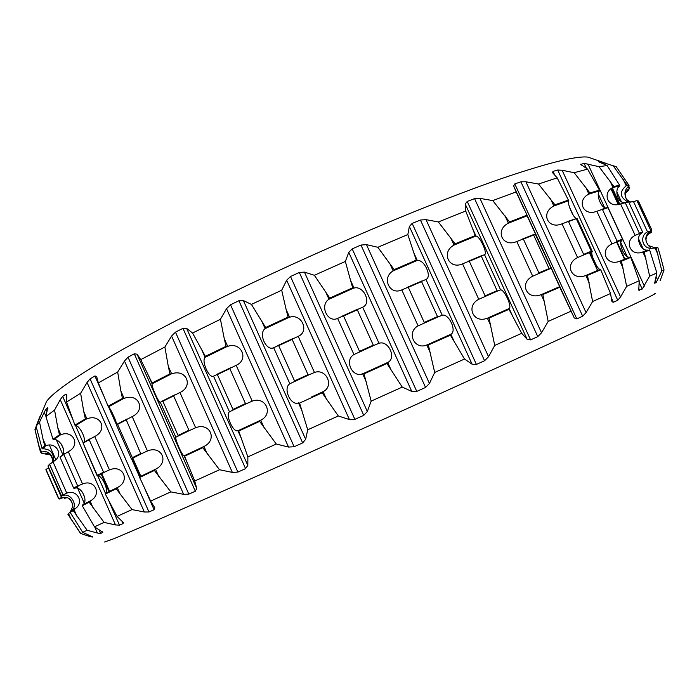 <?xml version="1.0" encoding="UTF-8"?>
<svg xmlns="http://www.w3.org/2000/svg" width="699" height="699" viewBox="0 0 699 699"><rect width="100%" height="100%" fill="white"/><g stroke="black" fill="none" stroke-linecap="round" stroke-linejoin="round"><path stroke-width="1.05" d="M592.464 158.682L587.99 157.144C577.322 155.685 550.061 162.308 506.216 177.004C433.197 201.714 313.624 252.33 215.86 300.579C117.913 348.906 55.99 387.22 46.422 401.672L44.622 406.04M592.621 301.514L587.457 275.397L600.747 269.779L610.507 293.528L592.621 301.514L586.068 312.593L525.893 181.784L520.877 181.81L514.787 183.924L513.66 186.048L516.185 191.893L492.751 200.578L479.977 198.402L474.577 198.638L467.238 201.443L465.228 204.056L465.735 211.019L438.378 221.959L426.014 219.643L420.44 220.028L412.165 223.418L409.369 226.485L407.84 234.558L377.853 247.28L366.459 244.633L360.99 245.052L352.191 248.87L348.766 252.33L345.358 261.435L314.358 275.284L304.441 272.112L299.329 272.461L290.504 276.507L286.669 280.238L281.697 290.216L251.413 304.406L243.392 300.561L238.892 300.736L230.513 304.781L226.528 308.678L220.438 319.286L192.548 333.021L186.65 328.408L182.955 328.329L175.466 332.147L171.578 336.07L164.877 347.027L140.77 359.609L137.065 354.192L134.287 353.799L128.022 357.206L124.474 361.034L117.677 372.051L98.332 382.895L96.611 376.385L94.898 375.983L90.084 378.849L87.052 382.475L80.621 393.292L66.562 402.03L66.833 395.206L66.72 394.236L65.933 394.105L62.657 396.342L60.254 399.679L54.557 410.077L45.907 416.534L47.689 407.744L45.942 409.317L44.229 412.314L39.528 422.135L36.06 426.276L39.625 417.277M36.103 426.477L35.072 430.103M629.039 185.462L628.917 186.109L626.68 185.532L626.898 184.894L629.039 185.462L616.238 166.738L600.153 161.609L598.396 161.635L607.151 165.558L598.991 166.668L584.128 163.365L580.694 164.414L587.588 169.123L574.167 172.705L562.127 170.268L557.68 170.023L553.023 171.395L552.393 172.487L557.182 177.861L538.536 184.02L525.893 181.784M571.004 311.186L548.173 321.426L542.843 294.559L559.777 287.237L574.263 317.949L576.824 318.901L582.686 316.228L520.877 181.81M586.068 312.593L582.686 316.228M557.182 177.861L568.724 200.779C566.95 202.955 573.224 217.87 576.221 218.306L575.513 218.787L576.282 218.691L591.302 251.273L590.716 251.745L591.634 251.657L577.575 257.538C563.796 264.248 571.695 281.417 585.814 275.441L587.457 275.397M568.785 200.613L553.844 206.03C540.484 212.557 547.5 229.49 561.472 224.047L568.444 221.408L583.726 254.558L582.485 255.353M568.575 200.028L554.954 204.824L538.536 184.02M591.634 251.657L592.184 251.64C589.947 253.693 597.662 270.434 600.327 269.316L586.575 275.161M610.507 293.528L611.975 301.715L613.364 302.265L617.75 300.264L557.68 170.023M626.636 286.337L621.437 261.181L630.786 257.389L639.201 280.762L626.636 286.337L620.572 296.944L617.75 300.264M622.713 239.574L607.824 207.367L607.422 207.699L608.06 207.664L622.591 239.102L622.127 239.504L622.713 239.574L611.913 243.899C599.113 250.015 606.4 266.564 619.637 261.277L621.437 261.181M587.588 169.123L599.742 190.696L588.908 194.104C576.71 199.835 582.599 215.974 595.618 211.701L602.398 209.342L617.2 241.365L616.247 242.003M599.663 190.076L589.93 192.985L574.167 172.705M622.835 239.504L622.241 240.002C617.671 242.981 624.696 258.805 629.886 257.092L620.616 260.945M599.742 190.696L599.55 190.914C595.784 193.815 600.756 207.821 605.919 207.979M639.201 280.762L638.79 290.137L642.224 289.054L639.096 282.291M649.642 276.149L644.251 252.103L649.668 250.093L656.885 272.986L649.642 276.149L642.224 289.054M607.151 165.558L619.69 185.349L619.655 185.986L612.971 187.454C602.739 192.042 606.749 206.887 618.161 204.58L628.637 201.88L642.643 232.12L635.164 235.406C624.233 240.5 629.921 256.052 641.656 252.383L644.251 252.103M619.69 185.349L613.853 186.441L598.991 166.668M642.425 232.348L641.219 233.466C635.208 236.874 640.415 251.247 647.501 250.076L643.508 251.85M619.655 185.986L619.349 186.24C614.386 189.473 617.383 202.09 623.901 202.771M656.885 272.986L654.64 283.191L656.151 282.614L655.112 280.369M657.156 247.411L657.855 247.647L659.804 253.903L664.05 269.954L661.831 270.854L656.151 282.614M661.831 270.854L656.134 247.988L657.672 247.664M637.776 200.875L636.466 200.665L638.405 201.015L651.861 230.05L651.617 230.635L647.527 231.876C639.69 235.423 641.822 248.468 651.075 248.32L656.134 247.988M626.68 185.532L626.182 185.794C619.157 191.806 619.664 197.135 627.693 201.793M628.698 202.011L633.574 201.749L636.466 200.665M626.898 184.894L613.084 165.602M651.617 230.635L649.537 231.753C645.011 235.615 644.635 240.194 648.436 245.506L655.015 247.857M628.917 186.109L628.523 186.397C624.408 190.032 623.849 194.453 626.846 199.634L630.498 202.16M664.05 269.954L660.118 280.683M647.772 234.619L651.817 232.077L649.292 233.195L647.021 235.712L645.963 239.154L646.295 242.238M625.815 192.758L628.384 190.521L629.249 188.643C626.505 190.259 625.238 192.863 625.43 196.463L625.771 197.974M629.65 188.424L628.777 186.205M48.056 453.625L46.248 454.053L45.566 453.092M41.066 452.253L41.538 452.078L38.733 445.7L40.498 452L41.94 453.415L50.52 454.9L52.757 459.636L52.303 462.703M38.733 445.7L34.95 429.483L40.498 452L41.94 453.415M80.656 533.372L67.882 514.254L80.542 533.451L89.594 536.474L89.018 535.146M48.712 467.648L46.029 469.483L58.873 498.693L61.538 497.557C68.301 496.281 72.049 499.261 72.792 506.487L70.328 511.799M70.284 511.843L67.882 514.254M41.538 452.078C47.593 450.61 51.333 453.127 52.757 459.636M82.718 532.341L70.171 512.419L73.229 510.602L87.122 530.253L82.718 532.341L92.722 536.919L89.594 536.474M45.942 445.805L43.023 439.164L44.701 445.77L45.942 445.805C54.566 441.785 63.172 452.541 56.025 459.706L49.629 464.337L63.015 494.761L63.644 494.665L61.634 496.072L63.548 495.408C69.813 493.127 77.432 503.402 72.993 509.256L71.027 511.353M45.374 446.014L43.041 448.784C50.686 449.108 54.103 453.275 53.299 461.279L52.696 462.485M44.701 445.77L42.054 448.505L36.06 426.276M43.023 439.164L39.528 422.135M63.644 494.665L66.781 493.153C76.331 488.898 84.509 501.707 75.841 508.234L70.171 512.419M87.122 530.253L97.397 533.031L94.732 526.985M94.479 526.828L82.255 505.726L89.14 502.179L104.072 522.398L94.479 526.828L102.814 532.289L100.647 533.503L97.397 533.031M74.068 488.391L75.142 488.12C81.259 486.172 88.476 500.903 83.059 504.564L82.255 505.726M60.21 435.023L60.874 434.778L57.834 427.875L59.441 434.787L60.21 435.023L53.788 439.627C59.109 438.299 66.466 450.06 62.77 454.822M59.441 434.787L52.975 439.225L45.907 416.534M57.834 427.875L54.557 410.077M60.874 434.778C72.18 429.745 80.525 443.778 69.917 450.75L63.775 454.402L77.711 486.041L82.552 483.988C94.627 478.78 102.36 494.315 90.695 500.694L82.272 505.141M104.072 522.398L115.51 524.94L60.254 399.679M117.048 516.43L105.339 494.088L116.209 488.767L132.015 509.588L117.048 516.43L123.408 522.634L123.076 523.56L119.494 525.15L115.51 524.94M86.938 418.902L83.784 411.755L85.365 418.937L86.938 418.902C100.036 413.336 108.162 429.134 95.536 436.054L89.14 439.54L103.627 472.349L104.876 472L97.694 475.932C102.019 474.971 109.324 491.318 105.462 493.363L105.339 494.088M86.204 419.164L75.492 425.621C79.398 425.149 86.519 438.955 83.871 442.266M85.365 418.937L74.898 425.097L66.562 402.03M83.784 411.755L80.621 393.292M104.876 472L109.463 469.885C123.173 464.11 130.704 481.104 117.292 487.587L105.243 493.538M132.015 509.588L144.344 512L87.052 382.475M150.643 501.078L139.643 477.478L154.392 470.453L170.818 491.886L150.643 501.078L154.785 507.789L154.086 509.702L148.992 511.983L144.344 512M124.142 398.413L120.875 391.038L122.474 398.447L124.142 398.413C138.253 392.672 146.274 409.605 132.565 416.403L125.803 419.898L126.266 419.854L140.796 453.747L142.343 453.293L131.447 458.85C133.212 459.121 140.779 476.22 139.433 476.901L139.643 477.478M123.365 398.675L108.432 406.87C110.346 407.631 117.685 423.961 116.462 424.765M122.474 398.447L108.092 406.198L98.332 382.895M120.875 391.038L117.677 372.051M142.343 453.293L147.445 450.969C161.801 445.045 169.56 462.528 155.545 469.23L139.416 476.971M170.818 491.886L183.645 494.333L124.474 361.034M194.724 481.017L184.606 456.211L202.815 447.701L219.538 469.745L194.724 481.017L196.725 488.444L195.336 491.205L188.826 494.123L183.645 494.333M171.657 373.895L168.293 366.346L169.953 373.895L171.657 373.895C185.96 368.364 193.964 386.066 180.027 392.497L173.002 395.992L173.632 395.887L188.922 430.234L188.45 430.706L190.233 430.165L175.842 437.216C174.671 438.841 182.483 456.403 184.09 455.765L184.606 456.211M170.871 374.148L152.111 383.821C151.202 385.988 158.9 403.375 160.307 402.301L163.592 400.667L162.858 401.243L178.062 435.433L178.97 435.241L177.808 436.097M169.953 373.895L152.059 382.991L140.77 359.609M168.293 366.346L164.877 347.027M190.233 430.165L195.641 427.753C209.927 421.986 217.896 439.854 203.968 446.46L184.221 455.757M219.538 469.745L232.356 472.393L171.578 336.07M247.865 456.901L238.726 431.038L259.644 421.401L276.28 444.022L247.865 456.901L247.822 465.42L245.567 468.627L237.878 472.087L232.356 472.393M227.699 346.372L224.265 338.692L226.048 346.32L227.699 346.372C241.26 341.444 249.36 359.513 236.183 365.332L229.036 368.775L229.822 368.618L245.463 403.585L244.842 404.118L246.791 403.524L229.447 411.79C225.192 414.804 233.195 432.733 237.896 430.715L238.726 431.038M226.948 346.599L205.122 357.32C201.129 360.894 209.097 378.762 213.536 376.176L218.175 373.974L217.38 374.568L232.959 409.431L233.929 409.221L232.487 410.208M226.048 346.32L205.366 356.341L192.548 333.021M224.265 338.692L220.438 319.286M246.791 403.524L252.217 401.147C265.655 395.896 273.79 414.026 260.736 420.178L238.193 430.636M276.28 444.022L288.538 447.063L226.528 308.678M307.709 429.798L299.591 403.096L322.16 392.812L338.307 415.966L307.709 429.798L305.664 439.339L302.667 442.913L294.148 446.748L288.538 447.063M289.604 317.224L286.118 309.482L288.084 317.075L289.604 317.224C301.592 313.239 309.788 331.422 298.211 336.35L291.273 339.592L292.165 339.399L308.041 374.699L307.324 375.276L309.325 374.673L289.867 383.734C282.614 388.067 290.767 406.233 298.473 402.886L299.591 403.096M288.932 317.398L265.122 328.617C258.114 333.467 266.232 351.562 273.685 347.7L279.504 345.035L278.691 345.629L294.532 380.885L295.52 380.684L293.877 381.75M288.084 317.075L265.655 327.516L251.413 304.406M286.118 309.482L281.697 290.216M309.325 374.673L314.471 372.471C326.284 368.058 334.515 386.311 323.104 391.667L311.562 396.98M338.307 415.966L349.448 419.583L286.669 280.238M371.169 401.121L364.013 373.86L386.984 363.515L402.248 387.089L371.169 401.121L367.342 411.51L363.777 415.346L354.882 419.356L349.448 419.583M354.026 288.049L350.522 280.308L352.707 287.796L354.026 288.049C363.742 285.271 371.964 303.418 362.676 307.167L356.35 310.041L357.32 309.823L373.292 345.149L372.506 345.752L374.463 345.184L353.956 354.55C344.048 360.002 352.279 378.264 362.641 373.764L364.013 373.86M353.467 288.163L328.984 299.251C319.303 305.157 327.508 323.349 337.634 318.394L344.336 315.424L343.558 315.992L359.522 351.335L360.483 351.151L358.718 352.261M352.707 287.796L329.771 298.054L314.358 275.284M350.522 280.308L345.358 261.435M374.463 345.184L379.024 343.279C388.53 340.002 396.787 358.22 387.709 362.475L363.227 373.554M402.248 387.089L411.781 391.44L348.766 252.33M434.691 372.462L428.356 344.991L450.418 335.171L464.512 359.033L434.691 372.462L429.439 383.454L425.56 387.438L416.779 391.405L411.781 391.44M417.312 260.509L413.825 252.837L416.263 260.124L417.312 260.509C424.258 259.102 432.445 277.057 425.936 279.451L420.58 281.802L421.567 281.592L437.495 316.612L436.692 317.215L438.5 316.726L418.116 325.865C406.119 332.165 414.367 350.356 426.792 344.974L428.356 344.991M416.901 260.552L393.153 270.889C381.339 277.547 389.553 295.668 401.794 289.919L409.002 286.826L408.303 287.341L424.258 322.449L425.132 322.318L423.358 323.401M416.263 260.124L394.131 269.631L377.853 247.28M413.825 252.837L407.84 234.558M438.5 316.726L442.222 315.24C448.933 313.283 457.146 331.309 450.881 334.253L427.491 344.721L450.558 334.454L450.418 335.171M464.512 359.033L472.078 364.188L409.369 226.485M494.735 345.428L489.02 318.089L508.986 309.316L521.69 333.309L494.735 345.428L488.54 356.743L484.582 360.736L476.403 364.432L472.078 364.188M476.002 236.079L472.55 228.538L475.25 235.563L476.002 236.079C479.898 236.105 487.963 253.693 484.529 254.689L480.388 256.428L481.349 256.236L497.094 290.67L496.316 291.247L497.88 290.88L478.754 299.294C465.385 306.083 473.572 324.056 487.352 318.124L489.02 318.089M475.739 236.052L454.001 245.096C440.781 252.138 448.941 270.05 462.572 263.855L469.868 260.823L469.3 261.269L485.097 295.843L485.84 295.773L484.162 296.795M475.25 235.563L455.101 243.811L438.378 221.959M472.55 228.538L465.735 211.019M497.88 290.88L500.606 289.867C504.259 289.316 512.358 307.01 509.152 308.547L488.112 317.853M500.606 289.867L484.521 254.698L483.804 254.995M521.69 333.309L527.116 339.295L465.228 204.056M548.173 321.426L541.542 332.768L537.776 336.63L530.602 339.88L527.116 339.295M527.16 215.93L535.504 234.078L532.76 235.152L533.643 235.004L549.073 268.599L548.374 269.132L549.641 268.905L532.699 276.192C518.754 283.112 526.819 300.736 541.148 294.611L542.843 294.559M527.063 215.825L508.374 223.173C494.647 230.163 502.406 247.673 516.596 241.601L523.804 238.717L523.376 239.084L538.894 272.872L539.479 272.863L537.985 273.79M526.714 215.283L509.519 221.915L492.751 200.578M523.778 208.573L516.185 191.893M549.641 268.905L551.266 268.39L559.646 286.66L541.926 294.323M551.266 268.39L535.242 234.174M654.832 293.545C659.113 292.453 633.163 304.939 576.972 331.02C499.776 366.792 362.528 429.046 258.193 475.556L151.368 522.738L114.103 538.641L104.544 542.013M554.552 205.628L554.954 204.824M592.28 251.404L577.007 218.289L566.985 221.723M600.747 269.779L600.458 269.307M589.572 193.745L589.93 192.985M607.824 207.367L601.236 209.517M613.556 187.14L613.853 186.441M624.312 202.588L625.168 202.553L639.436 233.37L638.79 233.859M649.668 250.093L649.188 249.753M650.385 230.696L650.725 230.355L637.016 200.753M657.086 247.376L655.487 247.708M657.855 247.647L657.296 247.359M651.817 232.077L651.625 230.626M46.248 454.053L48.712 453.878M64.221 498.265L65.837 497.583M64.273 498.413L66.789 497.74M59.197 498.728L62.141 498.064M59.598 499.034L58.873 498.693M42.595 448.872L42.054 448.505M50.057 463.795L48.187 465.656M73.229 510.602L73.482 509.912M53.439 439.654L52.975 439.225M64.509 453.73L59.974 457.015L73.648 488.077L74.024 488.409L78.655 485.831M89.14 502.179L89.472 501.428M75.265 425.595L74.898 425.097M90.18 438.727L82.954 442.79L83.618 442.642L83.111 443.122L97.327 475.346L98 475.241L97.51 475.792M97.205 475.932L82.954 442.79M116.209 488.767L116.602 487.972M108.336 406.774L108.092 406.198M127.131 418.954L117.214 424.136L118.236 423.847L117.598 424.38L132.338 457.67L133.142 457.522L132.312 458.229M116.401 424.87L117.214 424.136M154.392 470.453L154.82 469.632M152.172 383.646L152.059 382.991M174.567 394.952L162.247 401.086M202.815 447.701L203.243 446.862M205.34 357.067L205.366 356.341M230.757 367.691L216.533 374.498M259.644 421.401L260.045 420.562M265.498 328.303L265.655 327.516M293.056 338.499L277.652 345.629M322.16 392.812L322.501 391.999M329.509 298.884L329.771 298.054M358.089 308.993L342.361 316.053M386.984 363.515L387.22 362.755M393.773 270.487L394.131 269.631M422.179 280.849L407.01 287.429M454.7 244.676L455.101 243.811M481.751 255.607L467.972 261.356M508.986 309.316L508.968 308.687M509.09 222.763L509.519 221.915M533.826 234.488L522.092 239.154M559.777 287.237L559.628 286.686L541.664 294.428M576.282 218.691L568.182 221.688M591.302 251.273L583.307 254.497M608.06 207.664L602.302 209.543M622.591 239.102L616.946 241.225M628.637 201.88L625.168 202.553M625.229 202.675L639.436 233.37M642.643 232.12L639.349 233.169M637.208 200.814L650.725 230.355M651.861 230.05L650.786 230.102M45.872 469.702L58.585 498.614L46.029 469.483M49.629 464.337L48.205 465.63M47.978 465.98L61.486 495.827M63.015 494.761L61.101 495.827M49.603 464.494L62.849 494.604M63.897 454.507L59.974 457.015M77.685 485.814L73.648 488.077M89.428 439.575L83.111 443.122M103.767 472.035L97.327 475.346M126.266 419.854L117.598 424.38M141.102 453.354L132.338 457.67M173.632 395.887L162.858 401.243M188.922 430.234L178.062 435.433M229.822 368.618L217.38 374.568M245.463 403.585L232.959 409.431M292.165 339.399L278.691 345.629M308.041 374.699L294.532 380.885M357.32 309.823L343.558 315.992M373.292 345.149L359.522 351.335M421.567 281.592L408.303 287.341M437.495 316.612L424.258 322.449M481.349 256.236L469.3 261.269M497.094 290.67L485.097 295.843M533.643 235.004L523.376 239.084M549.073 268.599L538.894 272.872M576.824 318.901L514.787 183.924M589.152 282.693L585.814 275.441M577.575 257.538L562.057 223.863M553.844 206.03L550.524 198.804M597.697 270.469L589.432 252.54M613.364 302.265L611.188 297.556M596.509 265.707L590.279 252.208M573.206 215.17L569.388 206.887M554.796 175.239L553.023 171.395M620.572 296.944L562.127 170.268M623.141 268.215L619.899 261.199M611.913 243.899L596.876 211.343M588.908 194.104L585.683 187.122M625.002 259.154L616.955 241.74M639.367 290.365L638.65 288.818M581.516 165.156L580.983 164.012M627.134 256.402L619.847 240.639M604.521 207.481L598.344 194.104M586.444 168.372L584.128 163.365M644.399 286.101L587.903 163.907M645.998 258.822L642.87 252.059M635.164 235.406L620.651 204.056M612.971 187.454L609.86 180.726M619.288 204.396L611.8 188.206M619.891 204.265L612.298 187.865M600.677 162.745L600.153 161.609M657.619 280.046L656.029 276.594M643.115 248.704L638.571 238.883M621.359 201.696L616.824 191.91M603.988 164.169L603.193 162.448M657.951 254.375L654.946 247.883M647.527 231.876L633.574 201.749M626.182 185.794L623.185 179.337M649.755 232.889L649.31 231.928M629.249 188.643L628.296 186.581M46.623 453.913L46.3 453.179M71.307 519.759L68.485 513.354M61.538 497.557L48.467 467.823M55.885 459.872L49.402 445.141M92.093 537.208L91.709 536.343M76.951 516.264L74.015 509.597M66.781 493.153L53.159 462.196M84.186 503.035L77.004 486.74M62.875 454.647L56.453 440.082M45.968 416.263L44.229 412.314M100.647 533.503L98.926 529.606M84.71 497.33L82.412 492.113M63.487 449.151L61.197 443.952M47.06 411.868L45.942 409.317M102.709 532.594L102.342 531.773M47.925 408.286L47.689 407.744M93.142 508.007L90.092 501.078M82.552 483.988L68.38 451.816M119.494 525.15L109.079 501.55M105.497 493.415L97.677 475.704M83.111 442.703L75.579 425.639M71.988 417.486L62.657 396.342M123.076 523.56L121.975 521.061M109.009 491.685L101.163 473.913M66.798 396.062L65.933 394.105M109.35 491.519L101.495 473.739M120.455 494.778L117.283 487.596L105.462 493.363M109.463 469.885L94.732 436.552M148.992 511.983L90.084 378.849M154.086 509.702L145.112 489.414M139.494 476.718L131.648 458.998M116.48 424.73L108.66 407.071M103.068 394.446L94.898 375.983M140.805 476.299L132.714 458.028M158.822 476.639L155.545 469.23M147.445 450.969L132.216 416.604M188.826 494.123L128.022 357.206M195.336 491.205L134.287 353.799M196.725 488.444L137.065 354.192M187.428 463.288L184.09 455.765M175.842 437.216L160.324 402.301M152.111 383.821L148.782 376.333M207.35 454.053L203.968 446.46M195.641 427.753L179.958 392.541M237.878 472.087L175.466 332.147M245.567 468.627L182.955 328.329M247.822 465.42L186.65 328.408M241.33 438.387L237.896 430.715M229.447 411.79L213.536 376.176M205.122 357.32L201.705 349.683M264.187 427.902L260.736 420.178M252.217 401.147L236.183 365.332M294.148 446.748L230.513 304.781M302.667 442.913L238.892 300.736M305.664 439.339L243.392 300.561M301.959 410.654L298.473 402.886M289.867 383.734L273.685 347.7M265.122 328.617L261.644 320.885M326.608 399.452L323.104 391.667M314.471 372.471L298.211 336.35M354.882 419.356L290.504 276.507M363.777 415.346L299.329 272.461M367.342 411.51L304.441 272.112M366.154 381.558L362.641 373.764M353.956 354.55L337.634 318.394M328.984 299.251L325.489 291.5M391.23 370.252L387.709 362.475M379.024 343.279L362.676 307.167M416.779 391.405L352.191 248.87M425.56 387.438L360.99 245.052M429.439 383.454L366.459 244.633M430.313 352.715L426.792 344.974M418.116 325.865L401.794 289.919M393.153 270.889L389.649 263.182M454.394 341.968L450.881 334.253M442.222 315.24L425.936 279.451M476.403 364.432L412.165 223.418M484.582 360.736L420.44 220.028M488.54 356.743L426.014 219.643M490.838 325.76L487.352 318.124M478.754 299.294L462.572 263.855M454.001 245.096L450.532 237.503M512.62 316.131L509.152 308.547M530.602 339.88L467.238 201.443M537.776 336.63L474.577 198.638M541.542 332.768L479.977 198.402M544.573 302.082L541.148 294.611M532.699 276.192L516.797 241.531M508.374 223.173L504.966 215.746M563.036 294.017L559.646 286.625M574.263 317.949L513.66 186.048M46.422 401.672L36.619 425.446M587.99 157.144L605.893 163.304M589.318 252.592L597.584 270.513M616.501 241.906L624.557 259.338M610.978 188.835L618.257 204.562M39.826 416.77L40.018 417.207M101.757 473.599L109.612 491.388M132.749 458.011L140.84 476.29M564.11 223.06L561.472 224.047M600.345 269.316L586.042 275.362M598.746 210.644L595.618 211.701M629.886 257.092L619.637 261.277M622.381 203.435L618.161 204.58M647.501 250.076L641.656 252.383M626.846 199.634L628.183 201.688M648.436 245.506L651.075 248.32M72.792 506.487C72.871 503.813 71.604 501.235 69.009 498.771M56.025 459.706L53.299 461.279M75.841 508.234L72.993 509.256M69.917 450.75L66.737 452.707M90.695 500.694L83.059 504.564M95.536 436.054L92.871 437.53M107.113 404.005L108.258 406.6M132.565 416.403L130.189 417.626M116.357 424.905L131.351 458.762M155.187 469.431L139.424 476.936M139.477 477.129L140.63 479.732M180.027 392.497L177.878 393.554M160.77 402.065L160.307 402.301M203.409 446.775L184.178 455.765M236.105 365.376L234.174 366.302M214.436 375.739L213.553 376.167M260.098 420.536L238.158 430.645M298.08 336.42L296.385 337.198M275.013 347.088L273.772 347.665M362.571 307.228L361.147 307.866M339.321 317.643L337.766 318.342M425.892 279.478L424.791 279.958M403.751 289.071L401.916 289.875M464.678 262.973L462.598 263.846M509.012 308.661L488.007 317.888M518.929 240.657L516.596 241.601"/></g></svg>
